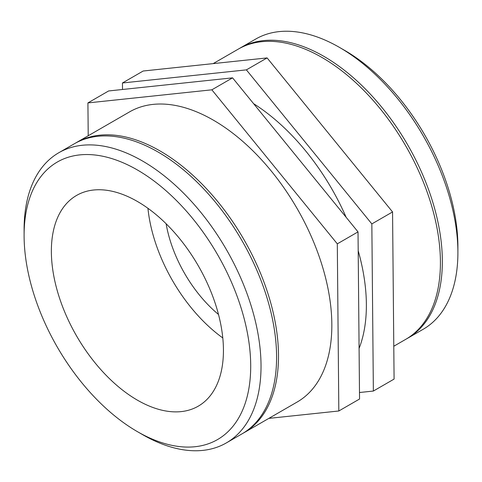 <?xml version="1.0" encoding="UTF-8"?>
<svg xmlns="http://www.w3.org/2000/svg" width="482" height="482" viewBox="0 0 482 482"><rect width="100%" height="100%" fill="white"/><g stroke="black" fill="none" stroke-linecap="round" stroke-linejoin="round"><path stroke-width="0.72" d="M137.4 431.643L142.564 434.619A167.537 96.725 -120 0 0 226.329 442.922A167.537 96.725 -120 0 0 261.027 366.224A167.537 96.725 -120 0 0 187.902 197.626A167.537 96.725 -120 0 0 58.798 152.74A167.537 96.725 -120 0 0 24.1 229.438L24.1 235.397A160.235 92.514 60 0 1 137.4 169.977A160.235 92.514 60 0 1 250.706 366.224A160.235 92.514 60 0 1 137.4 431.643A160.235 92.514 60 0 1 24.1 235.397M223.437 350.48A121.669 70.245 -120 0 0 170.327 228.04A121.669 70.245 -120 0 0 76.566 195.439A121.669 70.245 -120 0 0 76.566 335.936A121.669 70.245 -120 0 0 198.235 406.181A121.669 70.245 -120 0 0 223.437 350.48M226.329 442.922L241.892 433.939A167.537 96.725 -120 0 0 276.59 357.246A167.537 96.725 -120 0 0 203.458 188.643A167.537 96.725 -120 0 0 74.355 143.757L58.798 152.74M268.829 418.388L338.828 410.983L337.304 243.85L358.024 231.884L232.571 77.849L108.637 90.953L87.917 102.913L88.218 135.755M358.024 231.884L359.548 399.024L338.828 410.983M337.304 243.85L211.851 89.815L87.917 102.913M232.571 77.849L211.851 89.815M242.844 433.378A167.537 96.725 -120 0 0 243.808 432.83A167.537 96.725 -120 0 0 278.506 356.138A167.537 96.725 -120 0 0 205.374 187.534A167.537 96.725 -120 0 0 76.276 142.654A167.537 96.725 -120 0 0 75.319 143.214M243.808 432.83L297.141 402.042A167.537 96.725 -120 0 0 331.839 325.344A167.537 96.725 -120 0 0 258.707 156.746A167.537 96.725 -120 0 0 129.61 111.86L76.276 142.654M147.938 208.302A121.669 70.245 -120 0 0 222.786 337.942M166.115 223.738A97.334 56.195 -120 0 0 218.503 314.481M457.9 252.562L457.9 246.603A160.235 92.514 -120 0 0 344.6 50.357L339.436 47.381A167.537 96.725 60 0 1 457.9 252.562A167.537 96.725 60 0 1 423.202 329.26L407.645 338.243A167.537 96.725 -120 0 0 442.343 261.545A167.537 96.725 -120 0 0 369.212 92.948A167.537 96.725 -120 0 0 240.108 48.061A167.537 96.725 -120 0 0 239.156 48.622M240.108 48.061L255.671 39.078A167.537 96.725 60 0 1 339.436 47.381M406.681 338.786A167.537 96.725 -120 0 0 407.645 338.243M122.512 89.483L122.452 82.976L143.172 71.017L267.1 57.912L392.559 211.947L371.839 223.913L373.363 391.047L394.083 379.087L392.559 211.947M373.363 391.047L359.488 392.517M122.452 82.976L246.38 69.872L267.1 57.912M246.38 69.872L371.839 223.913M393.782 346.245L405.724 339.346A167.537 96.725 -120 0 0 440.421 262.654A167.537 96.725 -120 0 0 367.296 94.05A167.537 96.725 -120 0 0 238.192 49.17L213.171 63.612M359.09 348.432A167.537 96.725 -120 0 0 366.374 305.407A167.537 96.725 -120 0 0 358.198 250.754M346.16 217.322A167.537 96.725 -120 0 0 253.592 103.66"/></g></svg>
